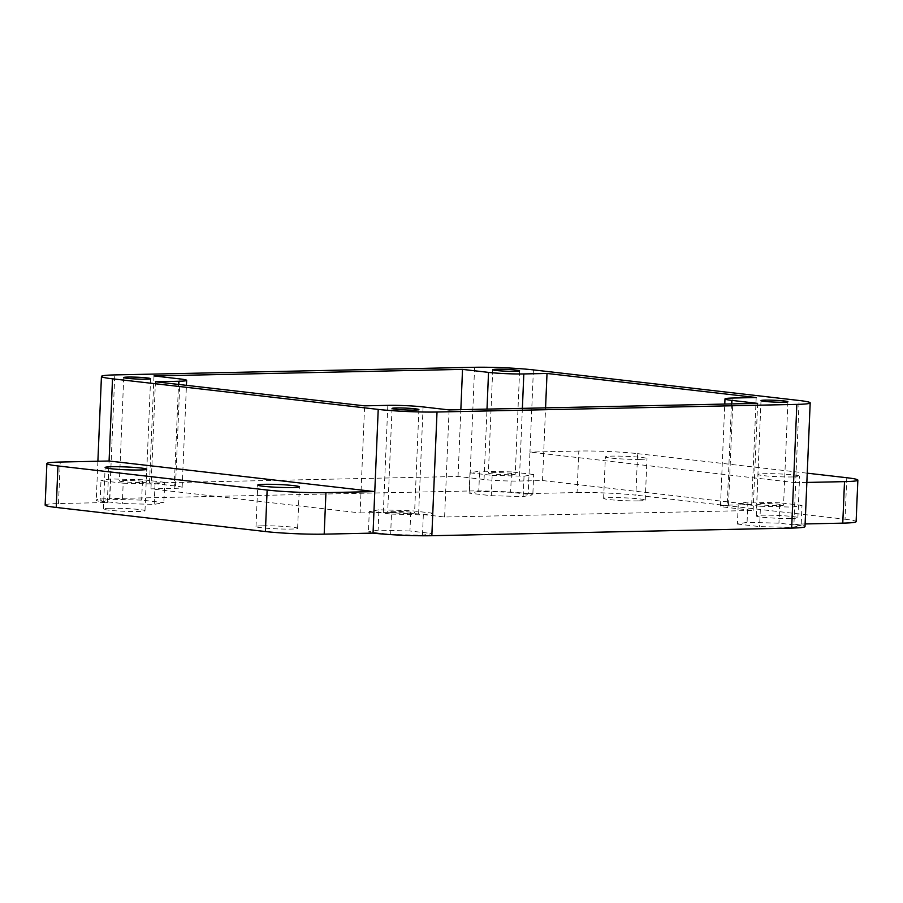 <?xml version="1.0" encoding="UTF-8"?>
<svg xmlns="http://www.w3.org/2000/svg" width="903" height="903" viewBox="0 0 903 903"><rect width="100%" height="100%" fill="white"/><g stroke="black" fill="none" stroke-linecap="round" stroke-linejoin="round"><path stroke-width="0.68" stroke-dasharray="4.51 3.39" d="M110.053 508.242A20.825 1.411 -177.6 0 1 132.538 508.92A20.825 1.411 -177.6 0 1 144.988 510.737A20.825 1.411 -177.6 0 1 138.317 511.493A20.825 1.411 -177.6 0 1 115.821 510.816A20.825 1.411 -177.6 0 1 103.382 508.999A20.825 1.411 -177.6 0 1 110.053 508.242M262.683 525.817A20.825 1.411 -177.6 0 1 285.179 526.494A20.825 1.411 -177.6 0 1 297.618 528.323A20.825 1.411 -177.6 0 1 290.947 529.068A20.825 1.411 -177.6 0 1 268.462 528.39A20.825 1.411 -177.6 0 1 256.012 526.573A20.825 1.411 -177.6 0 1 262.683 525.817M640.317 459.367A20.825 1.411 2.4 0 0 646.988 458.611A20.825 1.411 2.4 0 0 634.538 456.794A20.825 1.411 2.4 0 0 612.053 456.117A20.825 1.411 2.4 0 0 605.382 456.873A20.825 1.411 2.4 0 0 617.821 458.69A20.825 1.411 2.4 0 0 640.317 459.367M638.579 500.883A20.825 1.411 2.4 0 0 645.239 500.127A20.825 1.411 2.4 0 0 632.8 498.309A20.825 1.411 2.4 0 0 610.304 497.621A20.825 1.411 2.4 0 0 603.633 498.377A20.825 1.411 2.4 0 0 616.083 500.206A20.825 1.411 2.4 0 0 638.579 500.883M792.947 476.942A20.825 1.411 2.4 0 0 799.618 476.186A20.825 1.411 2.4 0 0 787.179 474.368A20.825 1.411 2.4 0 0 764.683 473.691A20.825 1.411 2.4 0 0 758.012 474.447A20.825 1.411 2.4 0 0 770.462 476.265A20.825 1.411 2.4 0 0 792.947 476.942M791.209 518.457A20.825 1.411 2.4 0 0 797.88 517.701A20.825 1.411 2.4 0 0 785.441 515.884A20.825 1.411 2.4 0 0 762.945 515.207A20.825 1.411 2.4 0 0 756.274 515.952A20.825 1.411 2.4 0 0 768.724 517.78A20.825 1.411 2.4 0 0 791.209 518.457M141.974 482.529A13.455 0.914 2.4 0 0 146.275 482.044A13.455 0.914 2.4 0 0 138.238 480.87A13.455 0.914 2.4 0 0 123.711 480.43A13.455 0.914 2.4 0 0 119.399 480.915A13.455 0.914 2.4 0 0 127.436 482.089A13.455 0.914 2.4 0 0 141.974 482.529M510.951 474.696A13.455 0.914 2.4 0 0 515.263 474.21A13.455 0.914 2.4 0 0 507.215 473.037A13.455 0.914 2.4 0 0 492.688 472.596A13.455 0.914 2.4 0 0 488.388 473.082A13.455 0.914 2.4 0 0 496.424 474.256A13.455 0.914 2.4 0 0 510.951 474.696M779.255 505.59A13.455 0.914 2.4 0 0 783.567 505.104A13.455 0.914 2.4 0 0 775.519 503.93A13.455 0.914 2.4 0 0 760.992 503.49A13.455 0.914 2.4 0 0 756.691 503.976A13.455 0.914 2.4 0 0 764.728 505.149A13.455 0.914 2.4 0 0 779.255 505.59M410.278 513.423A13.455 0.914 2.4 0 0 414.579 512.938A13.455 0.914 2.4 0 0 406.542 511.764A13.455 0.914 2.4 0 0 392.015 511.324A13.455 0.914 2.4 0 0 387.703 511.809A13.455 0.914 2.4 0 0 395.74 512.983A13.455 0.914 2.4 0 0 410.278 513.423M100.131 500.984L122.323 503.535L154.187 504.371L163.849 502.655L141.647 500.104L109.794 499.257L100.131 500.984L100.978 480.644L123.18 483.195L122.323 503.535M737.412 524.045L759.615 526.596L791.468 527.431L801.13 525.715L778.939 523.164L747.074 522.329L737.412 524.045L738.27 503.705L760.461 506.256L759.615 526.596M45.15 505.07A41.64 2.822 -177.6 0 1 58.492 503.558L107.333 502.519A41.64 2.822 -177.6 0 1 96.26 500.127A41.64 2.822 -177.6 0 1 109.602 498.614L114.783 374.914M474.606 367.284L469.425 490.984L109.602 498.614M469.425 490.984A41.64 2.822 -177.6 0 1 528.221 493.591L529.959 452.076L795.667 482.676L793.918 524.18A41.64 2.822 -177.6 0 1 805.002 526.573M577.062 492.553A41.64 2.822 -177.6 0 1 635.859 495.16L637.608 453.645A41.64 2.822 2.4 0 0 578.812 451.037L577.062 492.553L528.221 493.591M846.777 477.732L845.039 519.236L635.859 495.16M845.039 519.236A41.64 2.822 -177.6 0 1 856.112 521.629M805.115 523.943L793.918 524.18M478.771 491.435L469.108 493.151L491.311 495.702L523.164 496.548L532.826 494.821L510.635 492.27L478.771 491.435L479.628 471.095L469.966 472.811L469.108 493.151M409.951 530.998L378.097 530.151L368.435 531.878L390.627 534.429L422.48 535.265L432.153 533.549L409.951 530.998L410.809 510.658L378.944 509.811L378.097 530.151M360.128 512.938L383.324 512.452A24.991 1.693 -177.6 0 1 418.608 514.01L444.615 517.013L753.147 510.466L727.141 507.463A24.991 1.693 -177.6 0 1 720.492 506.03A24.991 1.693 -177.6 0 1 728.495 505.127L751.702 504.63L542.534 480.543L519.327 481.039A24.991 1.693 -177.6 0 1 484.053 479.482L458.047 476.479L149.514 483.026L175.509 486.028A24.991 1.693 -177.6 0 1 182.158 487.462A24.991 1.693 -177.6 0 1 174.155 488.365L150.959 488.862L360.128 512.938L364.609 405.853M150.959 488.862L155.44 381.766M149.514 483.026L153.995 375.93M458.047 476.479L460.846 409.669M542.534 480.543L545.57 407.863M751.702 504.63L756.183 397.534M753.147 510.466L757.628 403.37M444.615 517.013L449.096 409.917M760.461 506.256L792.315 507.102L791.468 527.431M792.315 507.102L801.988 505.375L801.13 525.715M801.988 505.375L779.786 502.824L778.939 523.164M779.786 502.824L747.932 501.989L747.074 522.329M747.932 501.989L738.27 503.705M469.966 472.811L492.158 475.362L491.311 495.702M492.158 475.362L524.022 476.208L523.164 496.548M524.022 476.208L533.684 474.481L532.826 494.821M533.684 474.481L511.482 471.93L510.635 492.27M511.482 471.93L479.628 471.095M123.18 483.195L155.034 484.031L154.187 504.371M155.034 484.031L164.696 482.315L163.849 502.655M164.696 482.315L142.505 479.764L141.647 500.104M142.505 479.764L110.64 478.917L109.794 499.257M110.64 478.917L100.978 480.644M378.944 509.811L369.282 511.538L368.435 531.878M369.282 511.538L391.484 514.089L390.627 534.429M391.484 514.089L423.338 514.924L422.48 535.265M423.338 514.924L433 513.209L432.153 533.549M433 513.209L410.809 510.658M107.333 502.519L109.082 461.004M806.853 482.439L795.667 482.676L799.11 400.481M578.812 451.037L529.959 452.076L533.402 369.891M637.608 453.645L807.237 473.183M387.816 405.357L383.324 512.452M174.155 488.365L178.512 384.418M180.002 378.933L175.509 486.028M484.053 479.482L486.999 409.104M522.374 408.359L519.327 481.039M728.495 505.127L732.988 398.031M731.475 403.923L727.141 507.463M418.608 514.01L423.089 406.914M58.492 503.558L60.23 462.043M144.988 510.737L146.726 469.233M297.618 528.323L299.367 486.807M645.239 500.127L646.988 458.611M797.88 517.701L799.618 476.186M150.609 378.684L146.275 482.044M519.597 370.851L515.263 474.21M787.901 401.745L783.567 505.104M418.913 409.578L414.579 512.938M392.037 408.449L387.703 511.809M761.015 400.616L756.691 503.976M492.711 369.722L488.388 473.082M123.734 377.556L119.399 480.915M97.885 461.241L96.26 500.127M756.274 515.952L758.012 474.447M603.633 498.377L605.382 456.873M182.158 487.462L186.436 385.333M720.492 506.03L724.77 404.059M256.012 526.573L257.761 485.069M103.382 508.999L105.12 467.483"/><path stroke-width="1.35" d="M111.791 466.738A20.825 1.411 -177.6 0 1 134.276 467.415A20.825 1.411 -177.6 0 1 146.726 469.233A20.825 1.411 -177.6 0 1 140.055 469.989A20.825 1.411 -177.6 0 1 117.559 469.312A20.825 1.411 -177.6 0 1 105.12 467.483A20.825 1.411 -177.6 0 1 111.791 466.738M264.421 484.313A20.825 1.411 -177.6 0 1 286.917 484.99A20.825 1.411 -177.6 0 1 299.367 486.807A20.825 1.411 -177.6 0 1 292.696 487.564A20.825 1.411 -177.6 0 1 270.2 486.886A20.825 1.411 -177.6 0 1 257.761 485.069A20.825 1.411 -177.6 0 1 264.421 484.313M146.297 379.17A13.455 0.914 2.4 0 0 150.609 378.684A13.455 0.914 2.4 0 0 142.572 377.51A13.455 0.914 2.4 0 0 128.045 377.07A13.455 0.914 2.4 0 0 123.734 377.556A13.455 0.914 2.4 0 0 131.77 378.729A13.455 0.914 2.4 0 0 146.297 379.17M515.286 371.336A13.455 0.914 2.4 0 0 519.597 370.851A13.455 0.914 2.4 0 0 511.549 369.677A13.455 0.914 2.4 0 0 497.022 369.237A13.455 0.914 2.4 0 0 492.711 369.722A13.455 0.914 2.4 0 0 500.759 370.896A13.455 0.914 2.4 0 0 515.286 371.336M783.59 402.23A13.455 0.914 2.4 0 0 787.901 401.745A13.455 0.914 2.4 0 0 779.853 400.571A13.455 0.914 2.4 0 0 765.326 400.131A13.455 0.914 2.4 0 0 761.015 400.616A13.455 0.914 2.4 0 0 769.063 401.79A13.455 0.914 2.4 0 0 783.59 402.23M414.601 410.064A13.455 0.914 2.4 0 0 418.913 409.578A13.455 0.914 2.4 0 0 410.876 408.404A13.455 0.914 2.4 0 0 396.349 407.964A13.455 0.914 2.4 0 0 392.037 408.449A13.455 0.914 2.4 0 0 400.074 409.623A13.455 0.914 2.4 0 0 414.601 410.064M325.938 492.643L324.188 534.147A41.64 2.822 -177.6 0 1 265.392 531.54L56.223 507.452A41.64 2.822 -177.6 0 1 45.15 505.07L46.888 463.555A41.64 2.822 2.4 0 0 57.961 465.948L267.141 490.036A41.64 2.822 2.4 0 0 325.938 492.643L374.779 491.604L378.222 409.409A41.64 2.822 2.4 0 0 437.018 412.016L796.841 404.386A41.64 2.822 2.4 0 0 810.183 402.873A41.64 2.822 2.4 0 0 799.11 400.481L533.402 369.891A41.64 2.822 2.4 0 0 474.606 367.284L114.783 374.914A41.64 2.822 2.4 0 0 101.441 376.427A41.64 2.822 2.4 0 0 112.525 378.82L378.222 409.409M842.77 523.142L844.508 481.638A41.64 2.822 2.4 0 0 857.85 480.125L856.112 521.629A41.64 2.822 -177.6 0 1 842.77 523.142L805.115 523.943M810.183 402.873L805.002 526.573A41.64 2.822 -177.6 0 1 791.66 528.086L796.841 404.386M437.018 412.016L431.837 535.716L791.66 528.086M431.837 535.716A41.64 2.822 -177.6 0 1 373.041 533.109L374.779 491.604L109.082 461.004L60.23 462.043A41.64 2.822 2.4 0 0 46.888 463.555M324.188 534.147L373.041 533.109M178.512 384.418L178.647 381.269L155.44 381.766L364.609 405.853L387.816 405.357A24.991 1.693 2.4 0 1 423.089 406.914L449.096 409.917L757.628 403.37L731.622 400.368L731.475 403.923M178.647 381.269A24.991 1.693 2.4 0 0 186.65 380.366A24.991 1.693 2.4 0 0 180.002 378.933L153.995 375.93L462.528 369.383L488.534 372.386A24.991 1.693 2.4 0 0 523.819 373.944L522.374 408.359M724.77 404.059L724.985 398.934A24.991 1.693 2.4 0 1 732.988 398.031L756.183 397.534L547.015 373.458L523.819 373.944M724.985 398.934A24.991 1.693 2.4 0 0 731.622 400.368M460.846 409.669L462.528 369.383M545.57 407.863L547.015 373.458M844.508 481.638L806.853 482.439M807.237 473.183L846.777 477.732A41.64 2.822 2.4 0 1 857.85 480.125M112.525 378.82L109.082 461.004M486.999 409.104L488.534 372.386M57.961 465.948L56.223 507.452M265.392 531.54L267.141 490.036M101.441 376.427L97.885 461.241M186.436 385.333L186.65 380.366"/></g></svg>
